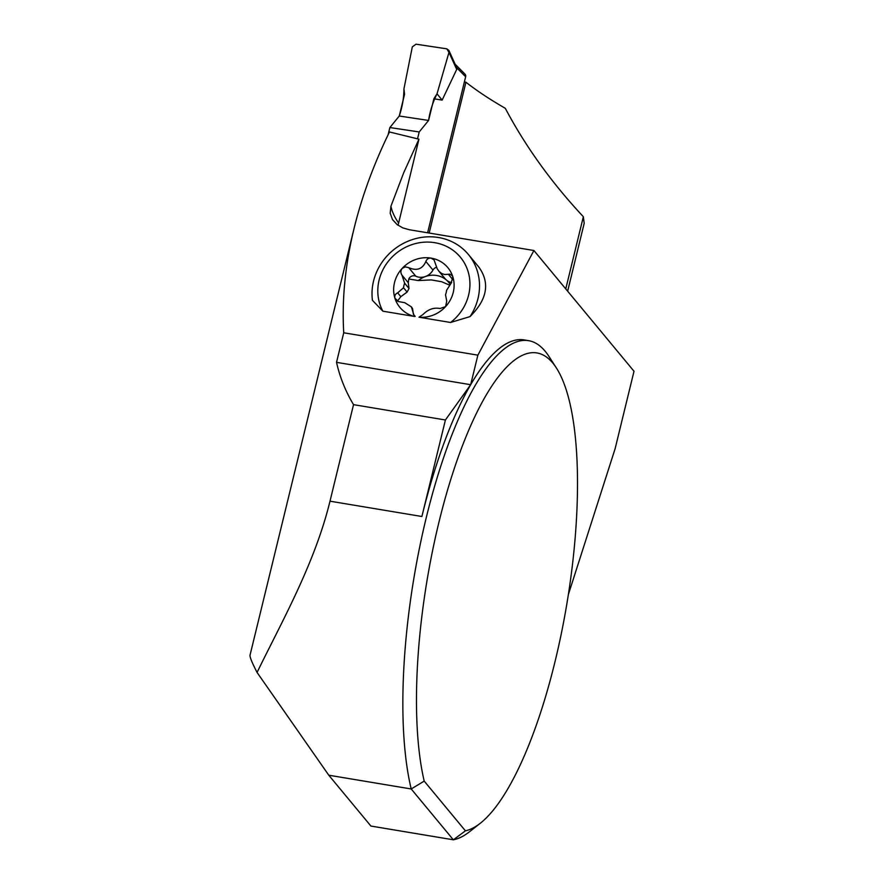 <?xml version="1.0" encoding="UTF-8"?>
<svg xmlns="http://www.w3.org/2000/svg" width="884" height="884" viewBox="0 0 884 884"><rect width="100%" height="100%" fill="white"/><g stroke="black" fill="none" stroke-linecap="round" stroke-linejoin="round"><path stroke-width="1.33" d="M388.131 134.711L389.877 127.55L399.259 116.014L404.541 94.378L403.944 88.842L412.32 46.874L416.01 44.2L446.807 48.83L448.851 50.355L448.973 52.388L456.708 69.427L442.144 100.102L433.867 98.787L437.016 93.826L448.973 52.388M427.613 232.79L465.647 76.753A3.16 2.873 -44.9 0 0 464.962 74.09L455.149 64.223M455.89 66.145L456.708 69.427M417.524 138.832L419.204 131.959L428.585 120.434L433.867 98.787M389.877 127.55L419.204 131.959M428.585 120.434L399.259 116.014M442.144 100.102L437.016 93.826L448.973 52.388L446.807 48.83L416.01 44.2L412.32 46.874L403.944 88.842C403.889 97.859 402.331 106.92 399.259 116.014L428.585 120.434C430.022 111.086 432.828 102.212 437.016 93.826M464.376 81.991L465.934 82.223L429.171 233.044M565.76 288.913L583.352 216.735C551.638 182.789 525.626 146.656 505.305 108.323A410.485 96.29 13.7 0 1 465.934 82.223M343.732 332.782L477.868 355.158L533.925 250.515L409.281 229.73L402.85 227.906L397.148 224.624L392.518 219.608L390.187 213.21L390.938 206.204L403.745 172.656L418.95 139.175L389.468 131.97C373.689 164.325 361.865 196.557 354.009 228.669C345.213 264.935 341.788 299.643 343.732 332.782L336.528 362.341L470.664 384.706A253.089 74.002 -80.5 0 1 524.068 339.898L528.544 340.649A253.089 74.002 -80.5 0 1 548.865 356.318L556.323 367.877A242.404 70.875 99.5 0 0 452.111 475.183A242.404 70.875 99.5 0 0 424.209 781.113L411.215 788.97L328.782 775.213L257.067 672.459C251.995 662.602 249.664 656.834 250.039 655.143L354.009 228.669M398.076 225.31L418.95 139.175M567.65 291.19L584.191 223.332L583.352 216.735M533.925 250.515L634.005 371.247L615.12 448.696L568.335 594.656M257.067 672.459C280.99 623.198 314.737 563.937 329.997 501.184L353.534 404.651C345.5 391.236 339.832 377.137 336.528 362.341M449.492 285.09L441.613 281.731L431.281 279.908L418.309 280.56A22.398 20.763 140.3 0 1 425.414 276.537A22.398 20.763 140.3 0 1 446.42 280.04A22.398 20.763 140.3 0 1 450.122 284.328M436.519 267.322A5.216 4.84 -39.7 0 0 432.983 270.073A13.061 12.111 -39.7 0 1 425.414 276.537A13.061 12.111 -39.7 0 1 415.8 276.206A5.216 4.84 -39.7 0 0 408.784 278.968L418.309 280.56M408.784 278.968L408.275 282.747L401.988 275.167L404.629 283.189L409.027 288.493L408.275 282.747M409.027 288.493L407.104 292.085L403.524 287.753A22.398 20.763 140.3 0 1 404.629 283.189M397.446 301.113L400.828 296.659L407.104 292.085M414.032 315.5L411.392 306.881L412.563 308.682L413.403 314.306L415.16 316.406L414.452 316.461A31.139 28.863 140.3 0 1 394.905 298.162A31.139 28.863 140.3 0 1 402.165 268.416A31.139 28.863 140.3 0 1 431.038 258.106A31.139 28.863 140.3 0 1 452.84 276.869A31.139 28.863 140.3 0 1 445.591 306.615A31.139 28.863 140.3 0 1 419.005 317.212L450.586 322.483L470.012 316.594C487.217 299.521 490.189 283.057 478.929 267.189L468.387 254.47A55.361 51.327 -39.7 0 0 405.314 242.415A55.361 51.327 -39.7 0 0 372.429 300.317L382.871 311.19L414.452 316.461M419.005 317.212L422.806 314.66C428.132 309.323 433.856 307.278 439.978 308.527L445.591 306.615L446.729 301.035L445.525 294.759A22.398 20.763 140.3 0 0 446.641 290.195L451.039 283.344L452.84 276.869L452.398 275.874L449.89 274.128L444.796 274.537L441.856 273.609L439.149 271.487L437.271 268.869L434.055 259.94L431.038 258.106C428.508 257.951 426.784 259.078 425.878 261.498C422.453 269.134 416.729 271.178 408.706 267.631L405.292 266.88L402.165 268.416C400.529 270.603 400.474 272.858 401.988 275.167M328.782 775.213L370.915 826.054L453.348 839.8L465.426 830.827A242.404 70.875 99.5 0 0 480.388 823.192L469.581 831.7A253.089 74.002 -80.5 0 1 453.348 839.8L411.215 788.97A253.089 74.002 -80.5 0 1 429.58 504.51A253.089 74.002 -80.5 0 1 528.544 340.649M329.997 501.184L421.889 516.499A253.089 74.002 -80.5 0 1 470.664 384.706L445.414 419.977L353.534 404.651M421.889 516.499L445.414 419.977M477.868 355.158L470.664 384.706M465.426 830.827L424.209 781.113M480.388 823.192A242.404 70.875 99.5 0 0 566.898 603.628A242.404 70.875 99.5 0 0 556.323 367.877M450.586 322.483A47.46 43.99 -39.7 0 0 462.663 260.228A47.46 43.99 -39.7 0 0 400.905 249.918A47.46 43.99 -39.7 0 0 382.871 311.19M470.012 316.594A55.361 51.327 -39.7 0 0 468.387 254.47M403.524 287.753L397.678 292.858C395.347 293.908 394.419 295.676 394.905 298.162L398.375 301.521L404.795 302.715L411.392 306.881M438.707 270.979L445.094 278.692A13.061 12.111 -39.7 0 0 446.42 280.04A13.061 12.111 -39.7 0 0 451.68 282.615M465.647 76.753L456.487 67.549M390.938 206.204A410.485 96.29 -166.3 0 0 398.54 222.912M400.828 296.659L397.678 292.858M452.951 279.808L448.332 274.239M415.8 276.206L408.706 267.631M432.983 270.073L425.878 261.498M448.851 50.355L455.901 65.88"/></g></svg>
